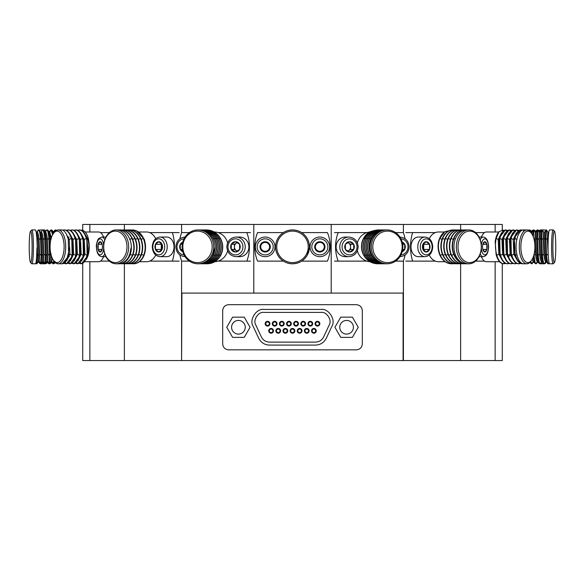 <?xml version="1.0" encoding="UTF-8"?>
<svg xmlns="http://www.w3.org/2000/svg" width="585" height="585" viewBox="0 0 585 585"><rect width="100%" height="100%" fill="white"/><g stroke="black" fill="none" stroke-linecap="round" stroke-linejoin="round"><path stroke-width="0.88" d="M181.913 360.543L403.087 360.543L403.087 293.092L181.913 293.092L181.591 360.543L181.591 260.903M82.719 230.453L82.719 224.457L502.281 224.457L502.281 230.439M82.719 263.542L82.719 360.543L181.591 360.543M403.087 360.543L502.281 360.543L502.281 263.608M495.137 360.543L495.137 261.714M495.137 232.004L495.137 224.457M460.622 360.543L460.622 263.784M460.622 229.942L460.622 224.457M403.409 360.543L403.409 260.895M403.409 232.823L403.409 224.457M331.212 293.092L331.212 224.457M253.788 293.092L253.788 224.457M181.591 232.815L181.591 224.457M124.378 360.543L124.378 263.784M124.378 229.942L124.378 224.457M89.863 360.543L89.863 261.714M89.863 232.004L89.863 224.457M283.367 232.596L257.561 232.596A37.733 37.733 0 0 0 257.561 261.122L283.367 261.122M300.376 233.225A15.751 15.751 0 0 1 306.138 254.731A15.751 15.751 0 0 1 284.624 260.5A15.751 15.751 0 0 1 278.862 238.987A15.751 15.751 0 0 1 300.376 233.225M292.5 263.798A16.936 16.936 0 0 1 276.142 242.475A16.936 16.936 0 0 1 300.968 232.194A16.936 16.936 0 0 1 292.5 263.798C298.898 263.586 303.783 260.764 307.169 255.331L309.414 247.762M307.169 238.395C310.182 244.04 310.182 249.685 307.169 255.331M284.581 231.894L285.063 231.645M301.633 261.122L327.439 261.122A37.733 37.733 0 0 0 327.439 232.596L301.633 232.596M268.135 243.426L269.619 244.289A5.148 5.148 0 0 1 269.619 249.437L267.389 250.724A4.461 4.461 0 0 1 260.705 246.863A4.461 4.461 0 0 1 267.389 243.002A4.461 4.461 0 0 1 267.389 250.724L267.316 250.76M263.674 242.57L265.166 241.715L269.619 244.289L269.619 247.294M255.36 246.863A9.806 9.806 0 0 1 265.166 237.057A9.806 9.806 0 0 1 274.972 246.863A9.806 9.806 0 0 1 265.166 256.669A9.806 9.806 0 0 1 255.36 246.863A9.806 9.806 0 0 1 265.166 237.057A9.806 9.806 0 0 1 274.972 246.863M262.197 250.292L260.705 249.437L260.705 244.289L265.166 241.715L267.469 243.046M266.65 251.148L265.166 252.003L260.705 249.437A5.148 5.148 0 0 1 260.705 244.289L263.009 242.958M269.619 246.621L269.619 249.437L265.166 252.003A5.148 5.148 0 0 1 260.705 249.437L260.705 245.949M269.619 249.437A5.148 5.148 0 0 1 265.166 252.003L262.862 250.68M260.705 244.289A5.148 5.148 0 0 1 269.619 244.289M322.803 243.426L324.295 244.289A5.148 5.148 0 0 1 324.295 249.437L322.064 250.724A4.461 4.461 0 0 1 315.381 246.863A4.461 4.461 0 0 1 322.064 243.002A4.461 4.461 0 0 1 322.064 250.724L321.991 250.76M318.35 242.57L319.834 241.715L324.295 244.289L324.295 247.294M310.028 246.863A9.806 9.806 0 0 1 319.834 237.057A9.806 9.806 0 0 1 329.64 246.863A9.806 9.806 0 0 1 319.834 256.669A9.806 9.806 0 0 1 310.028 246.863A9.806 9.806 0 0 1 319.834 237.057A9.806 9.806 0 0 1 329.64 246.863M316.865 250.292L315.381 249.437L315.381 244.289L319.834 241.715L322.138 243.046M321.326 251.148L319.834 252.003L315.381 249.437A5.148 5.148 0 0 1 315.381 244.289L317.684 242.958M324.295 246.621L324.295 249.437L319.834 252.003A5.148 5.148 0 0 1 315.381 249.437L315.381 245.949M324.295 249.437A5.148 5.148 0 0 1 319.834 252.003L317.531 250.68M315.381 244.289A5.148 5.148 0 0 1 324.295 244.289M402.67 244.289L404.681 244.289A5.148 4.797 -90 0 1 404.681 249.437L402.436 250.738M402.436 242.98L404.681 244.289L404.681 249.437A5.148 4.797 -90 0 1 402.195 251.682M402.67 249.437L404.681 249.437M402.195 242.036A5.148 4.797 -90 0 1 404.681 244.289M336.112 246.863A9.806 9.141 -90 0 1 345.252 237.057L348.901 237.057A9.806 9.141 -90 0 0 339.761 246.863A9.806 9.141 -90 0 0 348.901 256.669L345.252 256.669A9.806 9.141 -90 0 1 336.112 246.863M353.706 244.289A5.148 4.797 -90 0 1 353.706 249.437L349.545 252.003L345.391 249.437L345.391 244.289L349.545 241.715L353.706 244.289L353.706 249.437A5.148 4.797 -90 0 1 345.391 249.437A5.148 4.797 -90 0 1 349.545 241.715A5.148 4.797 -90 0 1 353.706 244.289L350.59 244.289L350.59 246.863A4.461 4.153 -90 0 1 347.863 251.045M347.863 242.673A4.461 4.153 -90 0 1 350.59 246.863L350.59 249.437L347.921 251.082M347.929 242.636L350.59 244.289M350.59 249.437L353.706 249.437M369.501 232.062A14.859 13.85 90 0 0 366.868 232.596L338.167 232.596A37.733 35.188 90 0 0 335.556 246.863A37.733 35.188 90 0 0 338.167 261.122L366.868 261.122A14.859 13.85 90 0 0 369.895 261.685M338.167 232.596L334.518 232.596M357.384 250.797A14.859 13.85 90 0 0 366.868 261.122M394.831 233.225A15.751 14.683 -90 0 1 400.206 254.731A15.751 14.683 -90 0 1 380.148 260.5A15.751 14.683 -90 0 1 374.773 238.987A15.751 14.683 -90 0 1 394.831 233.225M387.058 263.798A16.936 15.795 -90 0 1 379.16 261.524A16.936 15.795 -90 0 1 371.804 242.475A16.936 15.795 -90 0 1 387.058 229.927A16.936 15.795 -90 0 1 394.955 232.194A16.936 15.795 -90 0 1 402.312 251.243A16.936 15.795 -90 0 1 387.058 263.798L385.771 263.798A16.936 15.795 90 0 1 369.976 246.863A16.936 15.795 90 0 1 385.771 229.927L387.058 229.927M385.588 263.798L385.405 263.798C379.358 263.586 374.714 260.764 371.475 255.331C368.587 249.685 368.499 244.04 371.226 238.395C374.298 232.962 378.773 230.139 384.652 229.927L385.201 229.934M384.659 229.964L384.462 229.927C378.59 230.154 374.115 232.976 371.036 238.395C368.323 244.04 368.411 249.685 371.285 255.331C374.532 260.742 379.175 263.564 385.215 263.798L385.405 263.791M380.009 263.784L379.16 263.798C373.12 263.564 368.477 260.742 365.23 255.331C362.349 249.685 362.269 244.04 364.974 238.395C368.053 232.976 372.528 230.154 378.4 229.927L379.248 229.942M378.495 263.784L377.837 263.798C371.782 263.586 367.146 260.764 363.907 255.331C361.011 249.685 360.923 244.04 363.651 238.395L370.246 231.645A16.936 15.795 90 0 0 362.217 241.459C360.886 246.38 361.384 251.002 363.716 255.331C366.963 260.742 371.607 263.564 377.647 263.798L377.844 263.74M381.522 263.784L380.674 263.798C374.634 263.564 369.991 260.742 366.744 255.331C363.87 249.685 363.782 244.04 366.488 238.395C369.566 232.976 374.042 230.154 379.914 229.927L380.762 229.942M383.036 263.784L382.188 263.798C376.148 263.564 371.504 260.742 368.257 255.331C365.384 249.685 365.296 244.04 368.009 238.395C371.087 232.976 375.563 230.154 381.427 229.927L382.276 229.942M384.55 263.784L383.702 263.798C377.661 263.564 373.018 260.742 369.771 255.331C366.897 249.685 366.81 244.04 369.523 238.395C372.601 232.976 377.076 230.154 382.948 229.927L383.797 229.942M379.358 263.74L379.351 263.798C373.303 263.586 368.66 260.764 365.42 255.331C362.524 249.685 362.444 244.04 365.164 238.395C368.236 232.962 372.711 230.139 378.59 229.927L378.605 229.985M380.872 263.74L380.864 263.798C374.817 263.586 370.173 260.764 366.934 255.331C364.038 249.685 363.958 244.04 366.678 238.395C369.749 232.962 374.224 230.139 380.104 229.927L380.118 229.985M382.393 263.74L382.378 263.798C376.33 263.586 371.687 260.764 368.448 255.331C365.552 249.685 365.471 244.04 368.192 238.395C371.263 232.962 375.738 230.139 381.617 229.927L381.632 229.985M383.906 263.74L383.892 263.798C377.844 263.586 373.201 260.764 369.961 255.331C367.066 249.685 366.985 244.04 369.713 238.395C372.777 232.962 377.252 230.139 383.131 229.927L383.146 229.985M374.239 230.541L370.246 231.645M366.868 232.596A14.859 13.85 90 0 0 357.384 242.921M405.112 238.768A37.733 35.188 90 0 0 403.321 232.596L395.577 232.596M395.577 261.122L403.321 261.122A37.733 35.188 90 0 0 405.112 254.958M338.167 261.122L334.518 261.122M410.977 246.863A9.806 7.247 -90 0 1 418.216 237.057L425.024 237.057A9.806 7.247 -90 0 0 417.778 246.863A9.806 7.247 -90 0 0 425.024 256.669L418.216 256.669A9.806 7.247 -90 0 1 410.977 246.863M429.522 244.289A5.148 3.802 -90 0 1 430.034 246.863A5.148 3.802 -90 0 1 429.522 249.437L426.224 252.003L422.933 249.437L422.933 244.289L426.224 241.715L429.522 244.289L429.522 249.437A5.148 3.802 -90 0 1 426.224 252.003A5.148 3.802 -90 0 1 422.933 249.437A5.148 3.802 -90 0 1 422.933 244.289A5.148 3.802 -90 0 1 426.224 241.715A5.148 3.802 -90 0 1 429.522 244.289L423.716 244.289L423.716 246.863A4.461 3.291 -90 0 1 423.043 249.554M423.043 244.164A4.461 3.291 -90 0 1 423.716 246.863L423.716 249.437L423.262 249.788M423.262 243.93L423.716 244.289M423.716 249.437L429.522 249.437M444.424 232.004L438.421 232.004A14.859 10.976 90 0 0 435.35 232.596L412.6 232.596A37.733 27.89 90 0 0 410.531 246.863A37.733 27.89 90 0 0 412.6 261.122L435.35 261.122A14.859 10.976 90 0 0 438.421 261.714L445.053 261.714M412.6 232.596L405.8 232.596M429.273 255.067A14.859 10.976 90 0 0 435.35 261.122M475.466 233.225A15.751 11.641 -90 0 1 479.729 254.731A15.751 11.641 -90 0 1 463.832 260.5A15.751 11.641 -90 0 1 459.569 238.987A15.751 11.641 -90 0 1 475.466 233.225M468.848 263.798A16.936 12.519 -90 0 1 462.589 261.524A16.936 12.519 -90 0 1 456.761 242.475A16.936 12.519 -90 0 1 468.848 229.927A16.936 12.519 -90 0 1 475.108 232.194A16.936 12.519 -90 0 1 480.936 251.243A16.936 12.519 -90 0 1 468.848 263.798L466.45 263.798A16.936 12.519 90 0 1 453.931 246.863A16.936 12.519 90 0 1 466.45 229.927L468.848 229.927M466.113 263.791L465.762 263.798C460.885 263.586 457.112 260.764 454.457 255.331C452.073 249.685 451.912 244.04 453.982 238.395C456.329 232.962 459.781 230.139 464.351 229.927L465.375 229.985M464.439 230.146L464 229.927C459.437 230.154 455.978 232.976 453.631 238.395C451.576 244.04 451.73 249.685 454.099 255.331C456.768 260.742 460.534 263.564 465.411 263.798L465.777 263.769M455.7 263.718L454.114 263.798C449.236 263.564 445.463 260.742 442.801 255.331C440.432 249.685 440.278 244.04 442.333 238.395C444.68 232.976 448.139 230.154 452.702 229.927L454.282 230.015M452.878 263.718L451.642 263.798C446.757 263.586 442.991 260.764 440.329 255.331C437.946 249.685 437.792 244.04 439.861 238.395L444.936 231.645A16.936 12.519 90 0 0 438.567 241.459C437.595 246.38 438.063 251.002 439.978 255.331C442.64 260.742 446.413 263.564 451.291 263.798L451.752 263.513M458.523 263.718L456.936 263.798C452.059 263.564 448.293 260.742 445.631 255.331C443.254 249.685 443.101 244.04 445.156 238.395C447.503 232.976 450.962 230.154 455.525 229.927L457.112 230.015M461.346 263.718L459.766 263.798C454.889 263.564 451.115 260.742 448.454 255.331C446.084 249.685 445.924 244.04 447.978 238.395C450.333 232.976 453.784 230.154 458.347 229.927L459.934 230.015M464.176 263.718L462.589 263.798C457.711 263.564 453.938 260.742 451.276 255.331C448.907 249.685 448.753 244.04 450.808 238.395C453.156 232.976 456.614 230.154 461.177 229.927L462.757 230.015M454.574 263.513L454.465 263.798C449.58 263.586 445.814 260.764 443.159 255.331C440.776 249.685 440.615 244.04 442.684 238.395C445.031 232.962 448.483 230.139 453.053 229.927L453.178 230.249M457.404 263.513L457.294 263.798C452.41 263.586 448.636 260.764 445.982 255.331C443.598 249.685 443.437 244.04 445.507 238.395C447.854 232.962 451.313 230.139 455.876 229.927L456.007 230.249M460.227 263.513L460.117 263.798C455.232 263.586 451.459 260.764 448.805 255.331C446.421 249.685 446.267 244.04 448.337 238.395C450.677 232.962 454.135 230.139 458.706 229.927L458.83 230.249M463.049 263.513L462.94 263.798C458.055 263.586 454.289 260.764 451.627 255.331C449.251 249.685 449.09 244.04 451.159 238.395C453.499 232.962 456.958 230.139 461.528 229.927L461.653 230.249M450.435 230.446L444.936 231.645M435.35 232.596A14.859 10.976 90 0 0 429.273 238.651M412.6 261.122L405.8 261.122M509.213 241.715L510.508 243.704M486.83 244.289A5.148 2.296 -90 0 0 484.848 241.715A5.148 2.296 -90 0 0 482.866 244.252A5.148 2.296 -90 0 0 482.859 244.289L484.848 241.715L486.83 244.289A5.148 2.296 -90 0 1 487.137 246.863A5.148 2.296 -90 0 1 486.83 249.437L484.848 252.003L482.859 249.437L486.83 249.437A5.148 2.296 -90 0 1 484.848 252.003A5.148 2.296 -90 0 1 482.866 249.466A5.148 2.296 -90 0 1 482.859 249.437A5.148 2.296 -90 0 1 482.859 244.289L486.83 244.289L486.83 249.437M481.418 256.669A14.859 6.625 90 0 0 484.541 261.122A14.859 6.625 90 0 0 486.391 261.714L499.568 261.714M531.392 233.225A15.751 7.02 -90 0 1 534.902 246.877A15.751 7.02 -90 0 1 531.377 260.515A15.751 7.02 -90 0 1 524.372 260.5A15.751 7.02 -90 0 1 521.798 239.002A15.751 7.02 -90 0 1 531.377 233.203A15.751 7.02 -90 0 1 531.392 233.225M531.377 260.515L530.58 261.546A16.936 7.546 -90 0 1 526.822 263.798A16.936 7.546 -90 0 1 523.048 261.524A16.936 7.546 -90 0 1 519.531 242.475A16.936 7.546 -90 0 1 526.822 229.927A16.936 7.546 -90 0 1 530.58 232.172A16.936 7.546 -90 0 1 530.595 232.194M526.822 263.798L523.626 263.798A16.936 7.546 90 0 1 516.08 246.863A16.936 7.546 90 0 1 523.626 229.927L526.822 229.927M523.063 263.784L522.727 263.798C519.663 263.586 517.279 260.764 515.56 255.331C514.01 249.685 513.798 244.04 514.932 238.395C516.233 232.962 518.208 230.139 520.847 229.927L522.178 230.241M514.873 254.541L514.464 238.395L515.092 255.331C516.811 260.742 519.202 263.564 522.251 263.798L522.778 263.689M509.352 263.447L507.239 263.798C504.19 263.564 501.798 260.742 500.08 255.331L499.714 237.32L505.367 229.927L507.473 230.402M505.601 263.447L503.956 263.798C500.899 263.586 498.508 260.764 496.797 255.331C495.239 249.685 495.034 244.04 496.168 238.395L499.034 231.645A16.936 7.546 90 0 0 495.195 241.459L496.102 254.541L495.195 241.459M496.102 254.541L496.321 255.331C498.047 260.742 500.431 263.564 503.488 263.798L504.475 262.789M513.103 263.447L510.997 263.798C507.941 263.564 505.55 260.742 503.831 255.331L503.466 237.32L509.118 229.927L511.224 230.402M516.862 263.447L514.749 263.798C511.692 263.564 509.308 260.742 507.583 255.331L507.217 237.32L512.87 229.927L514.976 230.402M520.613 263.447L518.5 263.798C515.443 263.564 513.06 260.742 511.341 255.331L510.968 237.32L516.628 229.927L518.727 230.402M514.464 238.395L514.727 237.32L520.379 229.927L521.279 230.761M508.233 262.789L507.714 263.798C504.65 263.586 502.266 260.764 500.548 255.331C498.998 249.685 498.786 244.04 499.919 238.395C501.221 232.962 503.195 230.139 505.835 229.927L506.486 231.185M511.985 262.789L511.466 263.798C508.402 263.586 506.018 260.764 504.299 255.331C502.749 249.685 502.544 244.04 503.678 238.395C504.972 232.962 506.946 230.139 509.586 229.927L510.237 231.185M515.736 262.789L515.217 263.798C512.16 263.586 509.769 260.764 508.051 255.331C506.5 249.685 506.296 244.04 507.429 238.395C508.731 232.962 510.698 230.139 513.337 229.927L513.996 231.185M519.487 262.789L518.968 263.798C515.911 263.586 513.52 260.764 511.809 255.331C510.259 249.685 510.047 244.04 511.18 238.395C512.482 232.962 514.449 230.139 517.096 229.927L517.747 231.185M514.171 239.528L514.727 237.32M517.242 260.267L513.857 254.197L513.228 239.528L516.482 232.867M511.115 254.541L510.412 239.528L510.968 237.32M513.491 260.267L510.105 254.197L509.476 239.528L512.731 232.867M507.363 254.541L506.661 239.528L507.217 237.32M509.74 260.267L506.347 254.197L505.725 239.528L508.979 232.867M503.612 254.541L502.91 239.528L503.466 237.32M505.988 260.267L502.595 254.197L501.974 239.528L505.228 232.867M499.861 254.541L499.159 239.528L499.714 237.32M502.23 260.267L498.844 254.197L498.215 239.528L501.469 232.867M503.261 230.717L502.347 230.446L499.034 231.645M498.727 232.004L486.391 232.004A14.859 6.625 90 0 0 484.541 232.596A14.859 6.625 90 0 0 481.418 237.057M484.541 232.596L475.598 232.596M475.598 261.122L484.541 261.122M555.055 233.225A15.751 1.455 -90 0 1 555.75 250.226A15.751 1.455 -90 0 1 554.463 262.541A15.751 1.455 -90 0 1 553.607 260.5A15.751 1.455 -90 0 1 552.949 242.08A15.751 1.455 -90 0 1 554.463 231.177A15.751 1.455 -90 0 1 555.055 233.225M554.463 262.541L553.293 263.725A16.936 1.565 -90 0 1 553.147 263.798A16.936 1.565 -90 0 1 552.364 261.524A16.936 1.565 -90 0 1 551.64 242.475A16.936 1.565 -90 0 1 553.147 229.927A16.936 1.565 -90 0 1 553.293 230L554.463 231.177M553.147 263.798L549.6 263.798A16.936 1.565 90 0 1 548.035 246.863A16.936 1.565 90 0 1 549.6 229.927L553.147 229.927M549.161 263.228L548.591 263.798C547.765 263.586 547.085 260.764 546.544 255.331L545.842 238.395L546.587 230M546.288 261.107L548.065 263.798L549.096 262.914M529.015 230.658L529.805 229.927L531.173 232.245M528.087 263.557L527.509 263.725M527.107 263.784L527.794 263.652M532.855 235.733L533.366 230L534.061 230L535.348 232.245M532.46 263.228L531.889 263.798L530.719 261.363M530.324 261.861L530.866 263.352L531.889 263.798L533.191 261.524L534.237 261.524M540.811 263.228L539.721 263.798C538.895 263.564 538.215 260.742 537.666 255.331L536.971 238.395L537.63 229.927L538.237 230L539.524 232.245M536.635 263.228L536.065 263.798C535.246 263.586 534.558 260.764 534.017 255.331L533.959 254.746M533.571 256.098L535.041 263.352L536.065 263.798L537.366 261.524L538.412 261.524C537.673 261.327 537.052 258.884 536.547 254.197L535.853 239.528L536.328 232.194L535.282 232.194L534.807 239.528L535.502 254.197C536.006 258.884 536.628 261.327 537.366 261.524M544.986 263.228L543.896 263.798C543.07 263.564 542.39 260.742 541.842 255.331L541.147 238.395L541.805 229.927L542.412 230L543.692 232.245M548.065 263.798C547.246 263.564 546.566 260.742 546.017 255.331L545.322 238.395L545.981 229.927L546.5 229.927L547.809 232.194L548.854 232.194M529.491 231.017L529.805 229.927L531.107 232.194L532.153 232.194M533.337 236.947L533.981 229.927L535.282 232.194M536.262 232.245L537.63 229.927M539.721 263.798L537.937 261.107M540.028 239.528L540.723 254.197C541.22 258.884 541.849 261.327 542.587 261.524L541.542 261.524L540.24 263.798C539.421 263.586 538.734 260.764 538.193 255.331L537.498 238.395L538.149 229.927L539.458 232.194L540.503 232.194L540.028 239.528L541.147 238.395M540.438 232.245L541.805 229.927M543.896 263.798L542.112 261.107M544.196 239.528L544.898 254.197C545.395 258.884 546.024 261.327 546.763 261.524L545.717 261.524L544.416 263.798C543.589 263.586 542.909 260.764 542.368 255.331L541.666 238.395L542.324 229.927L543.633 232.194L544.679 232.194L544.196 239.528L545.322 238.395M544.613 232.245L545.981 229.927M548.467 235.119L548.81 232.201M548.321 256.639L547.333 239.528L547.809 232.194M545.717 261.524C544.979 261.327 544.357 258.884 543.853 254.197L543.158 239.528L543.633 232.194M541.542 261.524C540.803 261.327 540.182 258.884 539.677 254.197L538.982 239.528L539.458 232.194M535.041 263.352L532.869 257.941M531.845 233.854L532.087 232.245L533.366 230M533.191 261.524L532.131 259.404M530.939 232.633L531.107 232.194M544.547 263.769A16.936 4.636 -90 0 0 545.593 263.096L546.639 261.956A15.751 4.307 -90 0 0 546.719 261.868M545.593 263.096A16.936 4.636 -90 0 0 546.558 261.583M539.443 230.709A16.936 4.636 90 0 1 540.84 229.927L544.269 229.927A16.936 4.636 -90 0 1 545.556 230.585M542.77 262.263A16.936 4.636 90 0 1 540.84 263.798L544.269 263.798M540.84 263.798A16.936 4.636 90 0 1 540.438 263.733M537.659 262.16L539.867 263.798M521.22 229.927L522.507 230.11M519.122 263.791L520.409 263.528M525.754 229.927L523.487 230.899M523.37 263.784L523.736 263.798M529.279 229.927L528.277 230.241M527.268 263.798L528.825 263.184M533.432 229.927L531.553 230.899M532.058 232.194L533.315 229.927L533.82 229.927M529.754 262.468L531.802 263.798M537.586 229.942L535.589 230.899M536.087 232.194L537.352 229.927L537.856 229.927M533.63 262.16L535.838 263.798M531.941 232.194L529.922 230.051M531.999 263.776L533.783 261.524M532.277 231.909L529.805 229.927M535.97 232.194L534.142 230.139M536.35 263.652L538.105 261.524L539.597 263.769M536.386 232.033L534.01 229.934M540.006 232.194L538.39 230.256M540.708 263.411L541.849 261.524M540.489 232.157L538.215 229.964M540.123 232.194L541.14 231.009M540.84 230.892L539.787 231.104M540.84 229.927A16.936 4.636 90 0 1 541.622 230.168M533.505 262.16L534.003 261.524M503.751 230.38A16.936 10.208 -90 0 0 502.281 229.985M82.719 229.985A16.936 10.208 90 0 0 81.395 230.329M38.157 261.722A15.751 4.307 90 0 0 38.361 261.956L39.414 263.096A16.936 4.636 90 0 0 40.548 263.784M38.413 261.524A16.936 4.636 90 0 0 39.414 263.096M43.502 230.095A16.936 4.636 -90 0 1 44.16 229.927L40.731 229.927A16.936 4.636 90 0 0 39.575 230.461M44.614 263.718A16.936 4.636 -90 0 1 44.16 263.798L40.731 263.798M44.16 263.798A16.936 4.636 -90 0 1 42.127 262.08M42.478 261.524L44.687 263.733L43.392 261.473M42.983 261.524L44.475 263.382M63.904 229.934L63.421 229.993M63.794 229.942L62.624 230.161M64.196 263.425L65.9 263.791M54.456 230.79L53.988 231.616M56.569 230.307L55.217 229.927L55.875 230.731M55.173 229.927L53.235 232.194M55.005 262.234L57.732 263.798M56.723 263.484L57.184 263.703M53.389 231.558L51.597 229.927M51.714 229.978L51.18 229.927M50.822 229.993L49.198 232.194M50.668 261.751L53.089 263.791M54.091 261.129L53.703 263.798L53.198 263.798M51.049 261.524L52.972 263.63M49.418 231.682L47.465 229.942M49.476 231.558L48.913 232.194L47.656 229.927L47.151 229.927M46.464 230.176L45.169 232.194M46.566 261.627L48.891 263.776M47.012 261.524L48.738 263.528M61.198 231.075L59.75 229.927M54.961 261.524L53.703 263.798L55.465 262.826M50.932 261.524L49.666 263.798L51.429 262.826M46.895 261.524L45.637 263.798L47.4 262.826M44.877 232.194L44.16 230.892L45.316 231.828M44.16 229.927A16.936 4.636 -90 0 1 45.769 230.98M53.513 231.558L53.081 232.194M31.393 233.225A15.751 1.455 90 0 1 32.051 251.638A15.751 1.455 90 0 1 30.537 262.541A15.751 1.455 90 0 1 29.945 260.5A15.751 1.455 90 0 1 29.25 243.492A15.751 1.455 90 0 1 30.537 231.177A15.751 1.455 90 0 1 31.393 233.225M40.796 232.611L39.02 229.927L38.5 229.927L37.191 232.194L36.146 232.194C36.892 232.391 37.513 234.834 38.018 239.528L36.892 238.395L36.555 235.448A16.936 1.565 -90 0 0 35.4 229.927L31.853 229.927A16.936 1.565 90 0 1 32.636 232.194A16.936 1.565 90 0 1 33.36 251.243A16.936 1.565 90 0 1 31.853 263.798A16.936 1.565 90 0 1 31.707 263.725L30.537 262.541M36.892 238.395L37.586 255.331L36.928 263.798L36.409 263.798L36.965 247.762A16.936 1.565 -90 0 1 35.4 263.798L31.853 263.798M38.303 261.473L36.928 263.798M54.624 230.49L55.195 229.927L56.218 230.366M57.805 263.798L57.206 263.652M50.449 230.49L51.019 229.927L52.043 230.366L53.045 234.029M50.654 240.698L50.544 239.528C50.039 234.834 49.418 232.391 48.672 232.194L49.718 232.194L51.019 229.927L52.628 234.746M68.248 239.185L68.657 255.331L68.248 239.185L66.946 235.448A16.936 7.546 -90 0 0 61.366 229.927L58.178 229.927A16.936 7.546 90 0 1 61.951 232.194A16.936 7.546 90 0 1 65.469 251.243A16.936 7.546 90 0 1 58.178 263.798A16.936 7.546 90 0 1 54.42 261.546L53.615 260.515A15.751 7.02 90 0 1 53.601 260.5A15.751 7.02 90 0 1 50.091 246.841A15.751 7.02 90 0 1 53.615 233.203A15.751 7.02 90 0 1 60.621 233.225A15.751 7.02 90 0 1 63.195 254.716A15.751 7.02 90 0 1 53.615 260.515L53.111 263.798L51.743 261.473M53.63 263.798L53.111 263.798L51.802 261.524L50.763 261.524M50.544 239.528L49.418 238.395C48.877 232.976 48.189 230.154 47.37 229.927L49.147 232.611M47.37 229.927L46.844 229.927C47.67 230.139 48.35 232.962 48.899 238.395L49.593 255.331L48.935 263.798L47.568 261.473M49.418 238.395L50.113 255.331L49.454 263.798L48.935 263.798L47.634 261.524L46.588 261.524L47.063 254.197L45.937 255.331L45.279 263.798L44.672 263.718M51.224 255.433L50.822 261.473L49.454 263.798M46.273 230.49L45.542 232.194L44.497 232.194C45.242 232.391 45.864 234.834 46.369 239.528L45.242 238.395C44.701 232.976 44.014 230.154 43.195 229.927L44.972 232.611M43.195 229.927L42.676 229.927C43.495 230.139 44.175 232.962 44.723 238.395L45.418 255.331L44.76 263.798L43.458 261.524L42.412 261.524L42.888 254.197L41.762 255.331L41.104 263.798L40.497 263.718L39.217 261.473M46.646 261.473L45.279 263.798M45.242 238.395L45.937 255.331M39.02 229.927C39.838 230.154 40.526 232.976 41.067 238.395L41.762 255.331M37.923 230.49L38.5 229.927C39.319 230.139 39.999 232.962 40.548 238.395L41.242 255.331L40.584 263.798L39.283 261.524L38.237 261.524L38.712 254.197L37.586 255.331M42.478 261.473L41.104 263.798M42.098 230.49L41.367 232.194L40.321 232.194C41.067 232.391 41.689 234.834 42.193 239.528L42.888 254.197M35.904 262.914L36.409 263.798L35.89 262.957M37.191 232.194C37.937 232.391 38.559 234.834 39.063 239.528L39.758 254.197L39.283 261.524M38.018 239.528L38.712 254.197M30.537 231.177L31.707 230A16.936 1.565 90 0 1 31.853 229.927M41.367 232.194C42.113 232.391 42.734 234.834 43.239 239.528L43.933 254.197L43.458 261.524M46.369 239.528L47.063 254.197M45.542 232.194C46.288 232.391 46.91 234.834 47.407 239.528L48.109 254.197L47.634 261.524M52.204 258.117L51.802 261.524M49.718 232.194L51.385 237.759M52.043 230.366L53.593 233.232M55.195 229.927L53.893 232.194L52.847 232.194M102.141 244.289A5.148 2.296 90 0 1 102.448 246.863A5.148 2.296 90 0 1 102.141 249.437L98.163 249.437L98.163 244.289L100.152 241.715L102.141 244.289L98.163 244.289A5.148 2.296 90 0 1 100.152 241.715A5.148 2.296 90 0 1 102.126 244.252A5.148 2.296 90 0 1 102.141 244.289M98.163 249.437A5.148 2.296 90 0 0 100.152 252.003A5.148 2.296 90 0 0 102.126 249.466A5.148 2.296 90 0 0 102.141 249.437L100.152 252.003L98.163 249.437A5.148 2.296 90 0 1 98.163 244.289M84.832 261.714L98.609 261.714A14.859 6.625 -90 0 0 100.459 261.122A14.859 6.625 -90 0 0 103.582 256.669M86.039 259.616A14.859 6.625 -90 0 0 89.271 246.863A14.859 6.625 -90 0 0 89.117 243.704L88.306 254.197L86.302 259.016M68.657 255.331L68.394 256.405L62.273 263.798C64.913 263.586 66.887 260.764 68.189 255.331L68.906 247.762A16.936 7.546 -90 0 1 61.366 263.798L58.178 263.798M77.52 230.271L79.633 229.927C82.69 230.154 85.074 232.976 86.799 238.395L87.165 256.405L81.512 263.798L79.406 263.316M78.646 230.929L79.165 229.927C82.222 230.139 84.613 232.962 86.324 238.395C87.882 244.04 88.086 249.685 86.953 255.331C85.651 260.764 83.684 263.586 81.037 263.798L80.386 262.533M73.768 230.271L75.882 229.927C78.938 230.154 81.322 232.976 83.041 238.395L83.406 256.405L77.754 263.798L75.648 263.316M74.887 230.929L75.414 229.927C78.47 230.139 80.854 232.962 82.573 238.395C84.123 244.04 84.335 249.685 83.202 255.331C81.9 260.764 79.926 263.586 77.286 263.798L76.635 262.533M70.017 230.271L72.123 229.927C75.18 230.154 77.571 232.976 79.289 238.395L79.655 256.405L74.002 263.798L71.896 263.316M71.136 230.929L71.655 229.927C74.719 230.139 77.103 232.962 78.821 238.395C80.372 244.04 80.584 249.685 79.443 255.331C78.149 260.764 76.174 263.586 73.534 263.798L72.884 262.533M66.266 230.271L68.372 229.927C71.428 230.154 73.812 232.976 75.538 238.395L75.904 256.405L70.251 263.798L68.145 263.316M67.385 230.929L67.904 229.927C70.96 230.139 73.352 232.962 75.07 238.395C76.62 244.04 76.825 249.685 75.692 255.331C74.39 260.764 72.423 263.586 69.783 263.798L69.125 262.533M62.712 230.19L64.621 229.927C67.677 230.154 70.061 232.976 71.779 238.395L72.145 256.405L66.5 263.798L64.394 263.316M63.714 230.761L64.153 229.927C67.209 230.139 69.6 232.962 71.311 238.395C72.862 244.04 73.074 249.685 71.94 255.331C70.639 260.764 68.672 263.586 66.025 263.798L65.374 262.533M62.215 263.689L61.842 263.762M66.105 233.671L69.264 239.528L69.893 254.197L66.639 260.851M53.615 233.203L54.42 232.172A16.936 7.546 90 0 1 58.178 229.927M68.95 254.197L68.394 256.405M72.006 239.185L72.708 254.197L72.145 256.405M69.63 233.452L73.015 239.528L73.644 254.197L70.39 260.851M75.757 239.185L76.459 254.197L75.904 256.405M73.381 233.452L76.774 239.528L77.395 254.197L74.141 260.851M79.509 239.185L80.211 254.197L79.655 256.405M77.132 233.452L80.525 239.528L81.147 254.197L77.893 260.851M83.26 239.185L83.962 254.197L83.406 256.405M80.891 233.452L84.277 239.528L84.905 254.197L81.651 260.851M87.019 239.185L87.721 254.197L87.165 256.405M84.642 233.452L88.028 239.528L89.176 246.036M89.117 243.704L88.518 239.258C87.253 234.066 85.3 231.126 82.646 230.446L81.308 230.519M103.582 237.057A14.859 6.625 -90 0 0 100.459 232.596A14.859 6.625 -90 0 0 98.609 232.004L85.22 232.004M109.395 232.596L100.459 232.596M100.459 261.122L109.395 261.122M166.776 237.057A9.806 7.247 90 0 1 174.023 246.863A9.806 7.247 90 0 1 166.776 256.669L159.968 256.669A9.806 7.247 90 0 0 167.215 246.863A9.806 7.247 90 0 0 159.968 237.057L166.776 237.057M162.06 244.289A5.148 3.802 90 0 1 162.571 246.863A5.148 3.802 90 0 1 162.06 249.437L158.769 252.003L155.478 249.437L155.478 244.289L158.769 241.715L162.06 244.289L162.06 249.437A5.148 3.802 90 0 1 158.769 252.003A5.148 3.802 90 0 1 155.478 249.437A5.148 3.802 90 0 1 155.478 244.289A5.148 3.802 90 0 1 158.769 241.715A5.148 3.802 90 0 1 162.06 244.289M161.95 249.554A4.461 3.291 90 0 1 161.284 246.863A4.461 3.291 90 0 1 161.95 244.164M161.731 249.788L161.284 249.437L161.284 244.289L161.731 243.93M161.284 244.289L155.478 244.289M161.284 249.437L155.478 249.437M139.493 261.714L146.572 261.714A14.859 10.976 -90 0 0 149.65 261.122A14.859 10.976 -90 0 0 155.727 255.067M145.526 247.696A14.859 10.976 -90 0 0 145.541 246.863A14.859 10.976 -90 0 0 145.292 243.704L144.298 239.258L143.742 239.528M121.168 233.225A15.751 11.634 90 0 1 125.424 254.731A15.751 11.634 90 0 1 109.527 260.5A15.751 11.634 90 0 1 105.271 238.987A15.751 11.634 90 0 1 121.168 233.225M116.144 263.798A16.936 12.519 90 0 1 109.892 261.524A16.936 12.519 90 0 1 104.057 242.475A16.936 12.519 90 0 1 116.144 229.927A16.936 12.519 90 0 1 122.404 232.194A16.936 12.519 90 0 1 128.239 251.243A16.936 12.519 90 0 1 116.144 263.798L118.55 263.798A16.936 12.519 -90 0 0 131.047 247.762L129.599 255.331C127.259 260.764 123.801 263.586 119.23 263.798L118.901 263.791M119.223 263.769L119.581 263.798C124.144 263.564 127.603 260.742 129.95 255.331C132.005 249.685 131.852 244.04 129.482 238.395L127.801 235.448A16.936 12.519 -90 0 0 118.55 229.927L116.144 229.927M130.711 230L132.298 229.927C137.175 230.154 140.941 232.976 143.603 238.395C145.979 244.04 146.133 249.685 144.078 255.331C141.724 260.742 138.272 263.564 133.709 263.798L132.122 263.711M131.83 230.205L131.939 229.927C136.824 230.139 140.597 232.962 143.252 238.395C145.636 244.04 145.789 249.685 143.72 255.331C141.38 260.764 137.921 263.586 133.358 263.798L133.226 263.477M127.888 230L129.468 229.927C134.345 230.154 138.118 232.976 140.78 238.395C143.149 244.04 143.31 249.685 141.248 255.331C138.901 260.742 135.449 263.564 130.886 263.798L129.3 263.711M129.007 230.205L129.117 229.927C134.002 230.139 137.767 232.962 140.429 238.395C142.813 244.04 142.967 249.685 140.897 255.331C138.557 260.764 135.098 263.586 130.528 263.798L130.404 263.477M125.058 230L126.645 229.927C131.523 230.154 135.296 232.976 137.958 238.395C140.327 244.04 140.48 249.685 138.426 255.331C136.078 260.742 132.619 263.564 128.056 263.798L126.477 263.711M126.184 230.205L126.294 229.927C131.179 230.139 134.945 232.962 137.599 238.395C139.983 244.04 140.144 249.685 138.075 255.331C135.727 260.764 132.276 263.586 127.705 263.798L127.581 263.477M122.236 230L123.823 229.927C128.7 230.154 132.466 232.976 135.128 238.395C137.504 244.04 137.658 249.685 135.603 255.331C133.256 260.742 129.797 263.564 125.234 263.798L123.647 263.711M123.355 230.205L123.472 229.927C128.349 230.139 132.122 232.962 134.777 238.395C137.161 244.04 137.321 249.685 135.252 255.331C132.905 260.764 129.453 263.586 124.883 263.798L124.759 263.477M119.581 229.978L121 229.927C125.87 230.154 129.643 232.976 132.305 238.395C134.674 244.04 134.835 249.685 132.78 255.331C130.426 260.742 126.974 263.564 122.411 263.798L120.824 263.711M120.561 230.146L120.642 229.927C125.526 230.139 129.3 232.962 131.954 238.395C134.338 244.04 134.491 249.685 132.422 255.331C130.082 260.764 126.623 263.586 122.053 263.798L121.929 263.477M136.568 230.87L144.298 239.258M155.727 238.651A14.859 10.976 -90 0 0 149.65 232.596A14.859 10.976 -90 0 0 146.572 232.004L138.828 232.004M149.65 261.122L172.392 261.122A37.733 27.89 -90 0 0 172.392 232.596L149.65 232.596M172.392 232.596L179.2 232.596M172.392 261.122L179.2 261.122M239.74 237.057A9.806 9.141 90 0 1 248.888 246.863A9.806 9.141 90 0 1 239.74 256.669L236.091 256.669A9.806 9.141 90 0 0 245.232 246.863A9.806 9.141 90 0 0 236.091 237.057L239.74 237.057M239.601 244.289A5.148 4.797 90 0 1 239.601 249.437L235.448 252.003L231.294 249.437L231.294 244.289L235.448 241.715L239.601 244.289L239.601 249.437A5.148 4.797 90 0 1 231.294 249.437A5.148 4.797 90 0 1 235.448 241.715A5.148 4.797 90 0 1 239.601 244.289M237.13 251.045A4.461 4.153 90 0 1 237.137 242.673M237.071 251.082L234.402 249.437L234.402 244.289L237.071 242.636M234.402 244.289L231.294 244.289M234.402 249.437L231.294 249.437M182.323 244.289L180.312 244.289L182.564 242.98M182.323 249.437L180.312 249.437L180.312 244.289A5.148 4.797 90 0 1 182.798 242.036M182.564 250.738L180.312 249.437A5.148 4.797 90 0 1 180.312 244.289M182.798 251.682A5.148 4.797 90 0 1 180.312 249.437M189.416 232.596L181.672 232.596A37.733 35.188 -90 0 0 179.88 238.768M214.834 261.707A14.859 13.85 -90 0 0 218.132 261.122A14.859 13.85 -90 0 0 227.609 250.804M204.845 233.225A15.751 14.683 90 0 1 210.22 254.731A15.751 14.683 90 0 1 190.162 260.5A15.751 14.683 90 0 1 184.787 238.987A15.751 14.683 90 0 1 204.845 233.225M197.935 263.798A16.936 15.795 90 0 1 190.037 261.524A16.936 15.795 90 0 1 182.681 242.475A16.936 15.795 90 0 1 197.935 229.927A16.936 15.795 90 0 1 205.832 232.194A16.936 15.795 90 0 1 213.189 251.243A16.936 15.795 90 0 1 197.935 263.798L199.222 263.798A16.936 15.795 -90 0 0 214.995 247.762L213.013 255.331C209.942 260.764 205.467 263.586 199.587 263.798L199.412 263.798M199.587 263.798L199.777 263.798C205.649 263.564 210.125 260.742 213.203 255.331C215.909 249.685 215.828 244.04 212.947 238.395L210.892 235.448A16.936 15.795 -90 0 0 199.222 229.927L197.935 229.927M205.744 229.942L206.593 229.927C212.633 230.154 217.276 232.976 220.523 238.395C223.404 244.04 223.485 249.685 220.779 255.331C217.7 260.742 213.225 263.564 207.353 263.798L206.505 263.784M206.395 229.978L206.403 229.927C212.45 230.139 217.093 232.962 220.333 238.395C223.229 244.04 223.309 249.685 220.589 255.331C217.518 260.764 213.042 263.586 207.163 263.798L207.148 263.74M204.231 229.942L205.079 229.927C211.119 230.154 215.763 232.976 219.009 238.395C221.883 244.04 221.971 249.685 219.258 255.331C216.179 260.742 211.711 263.564 205.84 263.798L204.991 263.784M204.882 229.978L204.889 229.927C210.936 230.139 215.58 232.962 218.819 238.395C221.715 244.04 221.795 249.685 219.075 255.331C216.004 260.764 211.529 263.586 205.649 263.798L205.635 263.74M202.717 229.942L203.565 229.927C209.605 230.154 214.249 232.976 217.496 238.395C220.369 244.04 220.457 249.685 217.744 255.331C214.666 260.742 210.19 263.564 204.326 263.798L203.47 263.784M203.361 229.978L203.375 229.927C209.423 230.139 214.066 232.962 217.306 238.395C220.201 244.04 220.282 249.685 217.554 255.331C214.49 260.764 210.015 263.586 204.136 263.798L204.121 263.74M201.203 229.942L202.052 229.927C208.092 230.154 212.735 232.976 215.982 238.395C218.856 244.04 218.944 249.685 216.231 255.331C213.152 260.742 208.677 263.564 202.805 263.798L201.957 263.784M201.847 229.978L201.862 229.927C207.909 230.139 212.552 232.962 215.792 238.395C218.68 244.04 218.768 249.685 216.04 255.331C212.969 260.764 208.494 263.586 202.615 263.798L202.607 263.74M199.785 229.934L200.538 229.927C206.578 230.154 211.222 232.976 214.468 238.395C217.342 244.04 217.423 249.685 214.717 255.331C211.638 260.742 207.163 263.564 201.291 263.798L200.443 263.784M200.341 229.964L200.348 229.927C206.395 230.139 211.039 232.962 214.278 238.395C217.167 244.04 217.254 249.685 214.527 255.331C211.456 260.764 206.98 263.586 201.101 263.798L201.094 263.74M227.609 242.921A14.859 13.85 -90 0 0 218.132 232.596A14.859 13.85 -90 0 0 214.3 232.004M218.132 261.122L246.826 261.122A37.733 35.188 -90 0 0 246.826 232.596L218.132 232.596M246.826 232.596L250.475 232.596M246.826 261.122L250.475 261.122M179.88 254.958A37.733 35.188 -90 0 0 181.672 261.122L189.416 261.122M362.327 343.907L362.327 310.628C361.947 307.045 359.965 305.063 356.382 304.683L228.618 304.683C225.035 305.063 223.053 307.045 222.673 310.628L222.673 343.907C223.053 347.49 225.035 349.472 228.618 349.845L356.382 349.845C359.965 349.472 361.947 347.49 362.327 343.907M279.286 309.436L263.915 309.436C256.354 308.193 248.822 320.017 253.151 326.35L258.694 338.232C260.969 342.591 264.559 344.872 269.466 345.091L315.534 345.091C320.441 344.872 324.031 342.591 326.306 338.232L331.856 326.35C336.178 320.017 328.646 308.193 321.085 309.436L279.286 309.436M323.615 336.975L329.158 325.092C332.404 320.346 326.752 311.476 321.085 312.405L263.915 312.405C258.248 311.476 252.596 320.346 255.842 325.092L261.385 336.975C263.089 340.243 265.787 341.954 269.466 342.123L315.534 342.123C319.213 341.954 321.911 340.243 323.615 336.975M319.834 323.702A2.377 2.377 0 0 0 317.458 321.319A2.377 2.377 0 0 0 315.081 323.702A2.377 2.377 0 0 0 317.458 326.079A2.377 2.377 0 0 0 319.834 323.702M315.673 323.702A1.784 1.784 0 0 0 317.458 325.479A1.784 1.784 0 0 0 319.242 323.702A1.784 1.784 0 0 0 317.458 321.918A1.784 1.784 0 0 0 315.673 323.702M316.273 330.832A2.377 2.377 0 0 0 313.896 328.456A2.377 2.377 0 0 0 311.52 330.832A2.377 2.377 0 0 0 313.896 333.209A2.377 2.377 0 0 0 316.273 330.832M312.112 330.832A1.784 1.784 0 0 0 313.896 332.616A1.784 1.784 0 0 0 315.673 330.832A1.784 1.784 0 0 0 313.896 329.048A1.784 1.784 0 0 0 312.112 330.832M312.704 323.702A2.377 2.377 0 0 0 310.328 321.319A2.377 2.377 0 0 0 307.951 323.702A2.377 2.377 0 0 0 310.328 326.079A2.377 2.377 0 0 0 312.704 323.702M308.544 323.702A1.784 1.784 0 0 0 310.328 325.479A1.784 1.784 0 0 0 312.112 323.702A1.784 1.784 0 0 0 310.328 321.918A1.784 1.784 0 0 0 308.544 323.702M309.136 330.832A2.377 2.377 0 0 0 306.759 328.456A2.377 2.377 0 0 0 304.383 330.832A2.377 2.377 0 0 0 306.759 333.209A2.377 2.377 0 0 0 309.136 330.832M304.982 330.832A1.784 1.784 0 0 0 306.759 332.616A1.784 1.784 0 0 0 308.544 330.832A1.784 1.784 0 0 0 306.759 329.048A1.784 1.784 0 0 0 304.982 330.832M305.575 323.702A2.377 2.377 0 0 0 303.198 321.319A2.377 2.377 0 0 0 300.822 323.702A2.377 2.377 0 0 0 303.198 326.079A2.377 2.377 0 0 0 305.575 323.702M301.414 323.702A1.784 1.784 0 0 0 303.198 325.479A1.784 1.784 0 0 0 304.982 323.702A1.784 1.784 0 0 0 303.198 321.918A1.784 1.784 0 0 0 301.414 323.702M302.006 330.832A2.377 2.377 0 0 0 299.63 328.456A2.377 2.377 0 0 0 297.253 330.832A2.377 2.377 0 0 0 299.63 333.209A2.377 2.377 0 0 0 302.006 330.832M297.845 330.832A1.784 1.784 0 0 0 299.63 332.616A1.784 1.784 0 0 0 301.414 330.832A1.784 1.784 0 0 0 299.63 329.048A1.784 1.784 0 0 0 297.845 330.832M298.445 323.702A2.377 2.377 0 0 0 296.068 321.319A2.377 2.377 0 0 0 293.692 323.702A2.377 2.377 0 0 0 296.068 326.079A2.377 2.377 0 0 0 298.445 323.702M294.284 323.702A1.784 1.784 0 0 0 296.068 325.479A1.784 1.784 0 0 0 297.845 323.702A1.784 1.784 0 0 0 296.068 321.918A1.784 1.784 0 0 0 294.284 323.702M294.877 330.832A2.377 2.377 0 0 0 292.5 328.456A2.377 2.377 0 0 0 290.123 330.832A2.377 2.377 0 0 0 292.5 333.209A2.377 2.377 0 0 0 294.877 330.832M290.716 330.832A1.784 1.784 0 0 0 292.5 332.616A1.784 1.784 0 0 0 294.284 330.832A1.784 1.784 0 0 0 292.5 329.048A1.784 1.784 0 0 0 290.716 330.832M291.308 323.702A2.377 2.377 0 0 0 288.931 321.319A2.377 2.377 0 0 0 286.555 323.702A2.377 2.377 0 0 0 288.931 326.079A2.377 2.377 0 0 0 291.308 323.702M287.155 323.702A1.784 1.784 0 0 0 288.931 325.479A1.784 1.784 0 0 0 290.716 323.702A1.784 1.784 0 0 0 288.931 321.918A1.784 1.784 0 0 0 287.155 323.702M287.747 330.832A2.377 2.377 0 0 0 285.37 328.456A2.377 2.377 0 0 0 282.994 330.832A2.377 2.377 0 0 0 285.37 333.209A2.377 2.377 0 0 0 287.747 330.832M283.586 330.832A1.784 1.784 0 0 0 285.37 332.616A1.784 1.784 0 0 0 287.155 330.832A1.784 1.784 0 0 0 285.37 329.048A1.784 1.784 0 0 0 283.586 330.832M284.178 323.702A2.377 2.377 0 0 0 281.802 321.319A2.377 2.377 0 0 0 279.425 323.702A2.377 2.377 0 0 0 281.802 326.079A2.377 2.377 0 0 0 284.178 323.702M280.018 323.702A1.784 1.784 0 0 0 281.802 325.479A1.784 1.784 0 0 0 283.586 323.702A1.784 1.784 0 0 0 281.802 321.918A1.784 1.784 0 0 0 280.018 323.702M280.617 330.832A2.377 2.377 0 0 0 278.241 328.456A2.377 2.377 0 0 0 275.864 330.832A2.377 2.377 0 0 0 278.241 333.209A2.377 2.377 0 0 0 280.617 330.832M276.456 330.832A1.784 1.784 0 0 0 278.241 332.616A1.784 1.784 0 0 0 280.018 330.832A1.784 1.784 0 0 0 278.241 329.048A1.784 1.784 0 0 0 276.456 330.832M277.049 323.702A2.377 2.377 0 0 0 274.672 321.319A2.377 2.377 0 0 0 272.296 323.702A2.377 2.377 0 0 0 274.672 326.079A2.377 2.377 0 0 0 277.049 323.702M272.888 323.702A1.784 1.784 0 0 0 274.672 325.479A1.784 1.784 0 0 0 276.456 323.702A1.784 1.784 0 0 0 274.672 321.918A1.784 1.784 0 0 0 272.888 323.702M273.48 330.832A2.377 2.377 0 0 0 271.104 328.456A2.377 2.377 0 0 0 268.727 330.832A2.377 2.377 0 0 0 271.104 333.209A2.377 2.377 0 0 0 273.48 330.832M269.327 330.832A1.784 1.784 0 0 0 271.104 332.616A1.784 1.784 0 0 0 272.888 330.832A1.784 1.784 0 0 0 271.104 329.048A1.784 1.784 0 0 0 269.327 330.832M269.919 323.702A2.377 2.377 0 0 0 267.542 321.319A2.377 2.377 0 0 0 265.166 323.702A2.377 2.377 0 0 0 267.542 326.079A2.377 2.377 0 0 0 269.919 323.702M265.758 323.702A1.784 1.784 0 0 0 267.542 325.479A1.784 1.784 0 0 0 269.327 323.702A1.784 1.784 0 0 0 267.542 321.918A1.784 1.784 0 0 0 265.758 323.702M339.746 327.264A6.837 6.837 0 0 0 346.576 334.101A6.837 6.837 0 0 0 353.413 327.264A6.837 6.837 0 0 0 346.576 320.434A6.837 6.837 0 0 0 339.746 327.264M231.587 327.264A6.837 6.837 0 0 0 238.424 334.101A6.837 6.837 0 0 0 245.254 327.264A6.837 6.837 0 0 0 238.424 320.434A6.837 6.837 0 0 0 231.587 327.264M244.252 337.37L250.087 327.264L244.252 317.165L232.589 317.165L226.753 327.264L232.589 337.37L244.252 337.37M352.411 337.37L358.247 327.264L352.411 317.165L340.748 317.165L334.912 327.264L340.748 337.37L352.411 337.37M273.188 246.863A8.022 8.022 0 0 0 265.166 238.841A8.022 8.022 0 0 0 257.144 246.863A8.022 8.022 0 0 0 265.166 254.884A8.022 8.022 0 0 0 273.188 246.863M327.856 246.863A8.022 8.022 0 0 0 319.834 238.841A8.022 8.022 0 0 0 311.812 246.863A8.022 8.022 0 0 0 319.834 254.884A8.022 8.022 0 0 0 327.856 246.863M400.974 254.87A8.022 7.481 90 0 0 408.008 246.863A8.022 7.481 90 0 0 400.974 238.855M357.025 246.863A8.022 7.481 90 0 0 349.545 238.841A8.022 7.481 90 0 0 342.064 246.863A8.022 7.481 90 0 0 349.545 254.884A8.022 7.481 90 0 0 357.025 246.863M371.226 238.395L371.914 238.731M371.475 255.331L371.965 255.089M369.961 255.331L371.014 254.811M369.713 238.395L370.773 238.914M368.448 255.331L369.501 254.811M368.192 238.395L369.259 238.914M366.934 255.331L367.987 254.811M366.678 238.395L367.746 238.914M365.42 255.331L366.466 254.811M365.164 238.395L366.232 238.914M363.907 255.331L364.952 254.811M363.651 238.395L364.711 238.914M432.154 246.863A8.022 5.93 90 0 0 426.224 238.841A8.022 5.93 90 0 0 420.301 246.863A8.022 5.93 90 0 0 426.224 254.884A8.022 5.93 90 0 0 432.154 246.863M453.982 238.395L455.342 239.053M454.457 255.331L455.415 254.863M451.627 255.331L453.967 254.197M451.159 238.395L453.492 239.528M448.805 255.331L451.137 254.197M448.337 238.395L450.669 239.528M445.982 255.331L448.315 254.197M445.507 238.395L447.847 239.528M443.159 255.331L445.492 254.197M442.684 238.395L445.024 239.528M440.329 255.331L442.669 254.197M439.861 238.395L442.194 239.528M480.219 239.791A9.806 4.373 -90 0 1 483.247 237.057L479.056 237.057M481.323 248.245A8.022 3.576 90 0 0 485.155 254.855A8.022 3.576 90 0 0 488.424 246.863A8.022 3.576 90 0 0 485.155 238.87A8.022 3.576 90 0 0 481.323 245.481M483.247 237.057C486.508 237.495 488.292 240.764 488.607 246.863C488.292 252.954 486.508 256.223 483.247 256.669A9.806 4.373 -90 0 1 480.219 253.934M514.932 238.395L516.986 239.528M515.56 255.331L516.913 254.585M511.809 255.331L513.857 254.197M510.412 239.528L510.712 238.395M511.18 238.395L513.228 239.528M508.051 255.331L510.105 254.197M506.661 239.528L506.961 238.395M507.429 238.395L509.476 239.528M504.299 255.331L506.347 254.197M502.91 239.528L503.202 238.395M503.678 238.395L505.725 239.528M500.548 255.331L502.595 254.197M499.159 239.528L499.451 238.395M499.919 238.395L501.974 239.528M496.797 255.331L498.844 254.197M496.168 238.395L498.215 239.528M502.347 230.446L502.734 231.185M545.842 238.395L547.333 239.528M546.544 255.331L548.028 254.197M544.898 254.197L546.017 255.331M542.368 255.331L543.853 254.197M540.723 254.197L541.842 255.331M541.666 238.395L543.158 239.528M538.193 255.331L539.677 254.197M536.547 254.197L537.666 255.331M535.853 239.528L536.971 238.395M537.498 238.395L538.982 239.528M534.017 255.331L535.502 254.197M533.929 238.855L534.807 239.528M40.548 238.395L39.063 239.528M41.242 255.331L39.758 254.197M42.193 239.528L41.067 238.395M45.418 255.331L43.933 254.197M44.723 238.395L43.239 239.528M49.593 255.331L48.109 254.197M48.899 238.395L47.407 239.528M51.239 254.197L50.113 255.331M105.943 237.057L101.746 237.057A9.806 4.373 90 0 1 104.773 239.791M103.677 245.473A8.022 3.576 -90 0 0 99.838 238.87A8.022 3.576 -90 0 0 96.576 246.863A8.022 3.576 -90 0 0 99.838 254.855A8.022 3.576 -90 0 0 103.677 248.252M104.773 253.934A9.806 4.373 90 0 1 101.746 256.669L105.943 256.669M71.311 238.395L69.264 239.528M68.189 255.331L67.699 255.06M71.94 255.331L69.893 254.197M72.708 254.197L72.408 255.331M75.692 255.331L73.644 254.197M75.07 238.395L73.015 239.528M76.459 254.197L76.16 255.331M79.443 255.331L77.395 254.197M78.821 238.395L76.774 239.528M80.211 254.197L79.918 255.331M83.202 255.331L81.147 254.197M82.573 238.395L80.525 239.528M83.962 254.197L83.67 255.331M86.953 255.331L84.905 254.197M86.324 238.395L84.277 239.528M87.721 254.197L87.421 255.331M82.646 230.446L82.397 230.929M88.518 239.258L88.028 239.528M164.699 246.863A8.022 5.93 -90 0 0 158.769 238.841A8.022 5.93 -90 0 0 152.839 246.863A8.022 5.93 -90 0 0 158.769 254.884A8.022 5.93 -90 0 0 164.699 246.863M131.954 238.395L129.621 239.528M129.599 255.331L129.044 255.06M132.422 255.331L130.089 254.197M135.252 255.331L132.912 254.197M134.777 238.395L132.444 239.528M138.075 255.331L135.742 254.197M137.599 238.395L135.267 239.528M140.897 255.331L138.565 254.197M140.429 238.395L138.089 239.528M143.72 255.331L141.387 254.197M143.252 238.395L140.919 239.528M242.929 246.863A8.022 7.481 -90 0 0 235.448 238.841A8.022 7.481 -90 0 0 227.967 246.863A8.022 7.481 -90 0 0 235.448 254.884A8.022 7.481 -90 0 0 242.929 246.863M184.019 238.855A8.022 7.481 -90 0 0 176.984 246.863A8.022 7.481 -90 0 0 184.019 254.87M214.278 238.395L213.225 238.907M213.013 255.331L212.465 255.06M214.527 255.331L213.466 254.804M216.04 255.331L214.98 254.804M215.792 238.395L214.739 238.907M217.554 255.331L216.494 254.804M217.306 238.395L216.253 238.907M219.075 255.331L218.008 254.804M218.819 238.395L217.766 238.907M220.589 255.331L219.521 254.804M220.333 238.395L219.287 238.907M399.884 256.669C405.5 256.091 408.593 252.822 409.149 246.863C408.593 240.896 405.5 237.627 399.884 237.057M348.901 256.669C354.525 256.091 357.611 252.822 358.166 246.863C357.611 240.896 354.525 237.627 348.901 237.057M425.024 256.669C429.69 256.135 432.264 252.866 432.739 246.863C432.264 240.852 429.69 237.583 425.024 237.057M511.107 254.497L508.453 256.559M483.247 256.669L479.056 256.669M531.377 233.203L530.58 232.172M546.595 230L547.867 232.245M544.92 263.352L546.193 261.107M540.745 263.352L542.017 261.107M536.569 263.352L537.842 261.107M532.394 263.352L533.666 261.107M530.866 263.352L530.142 262.073M529.191 230L528.869 230.563M541.571 262.16L541.885 261.524M537.542 262.16L537.849 261.524M45.447 231.558L45.133 232.194M69.286 237.057L68.847 237.108M68.642 237.166L67.831 237.751M68.386 256.435L69.286 256.669M37.996 230.373L36.716 232.611M36.621 232.611L35.751 231.082M42.171 230.373L40.892 232.611M46.347 230.373L45.067 232.611M50.522 230.373L49.242 232.611M53.725 263.718L54.997 261.473M54.69 230.373L53.418 232.611M101.746 237.057L98.865 238.446C97.797 238.731 95.969 245.188 96.386 246.863C96.708 252.954 98.492 256.223 101.746 256.669M159.968 237.057C155.303 237.583 152.736 240.852 152.261 246.863C152.736 252.866 155.303 256.135 159.968 256.669M236.091 237.057C230.475 237.627 227.382 240.896 226.826 246.863C227.382 252.822 230.475 256.091 236.091 256.669M185.109 237.057C179.493 237.627 176.407 240.896 175.851 246.863C176.407 252.822 179.493 256.091 185.109 256.669"/></g></svg>
